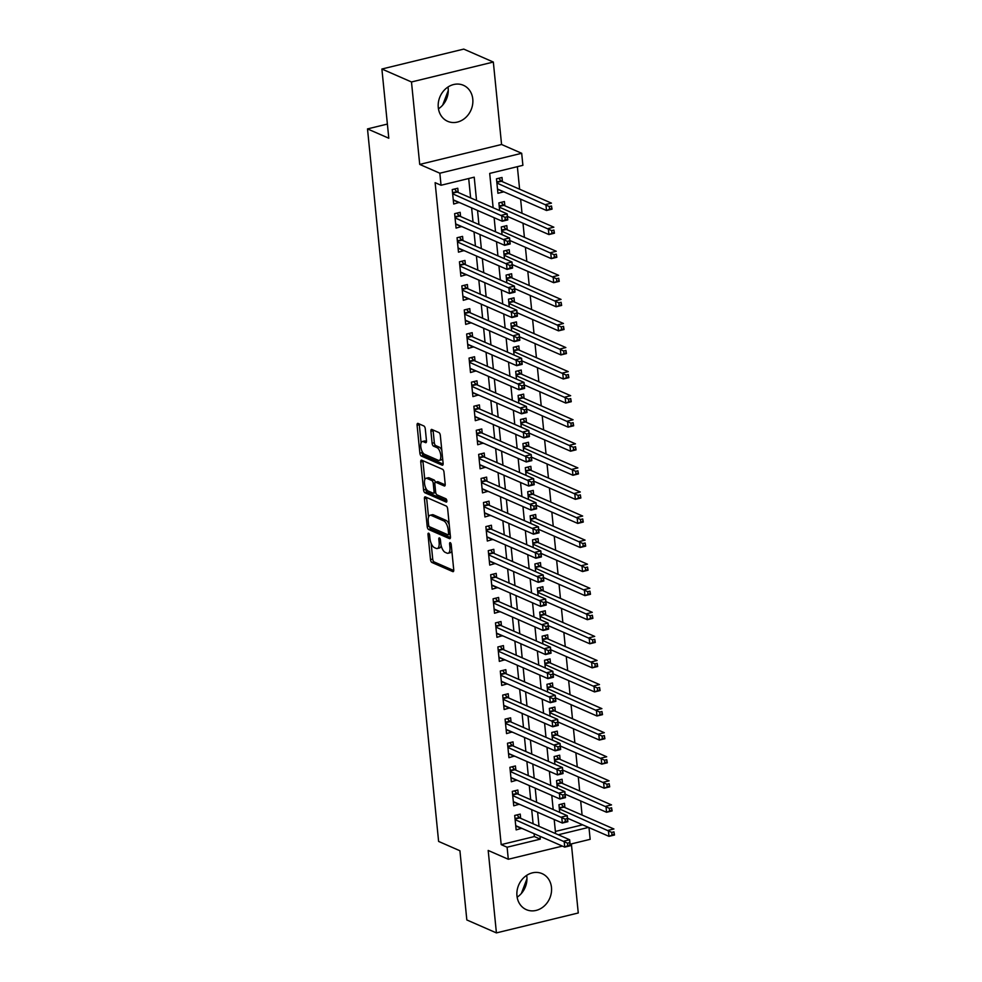 <?xml version="1.0" encoding="UTF-8"?>
<svg xmlns="http://www.w3.org/2000/svg" width="982" height="982" viewBox="0 0 982 982"><rect width="100%" height="100%" fill="white"/><g stroke="black" fill="none" stroke-linecap="round" stroke-linejoin="round"><path stroke-width="1.47" d="M428.643 533.201A1.731 0.749 -103.7 0 0 428.398 533.165A1.731 0.749 -103.7 0 0 427.992 534.49L430.497 559.593A2.48 1.056 -103.7 0 0 431.896 562.465L452.812 571.622A2.48 1.056 -103.7 0 0 453.156 571.659A2.48 1.056 -103.7 0 0 453.733 569.769L451.229 544.654A1.731 0.749 -103.7 0 0 450.259 542.653A1.731 0.749 -103.7 0 0 450.014 542.616A1.731 0.749 -103.7 0 0 449.609 543.942L449.928 547.195A7.917 3.4 -103.7 0 1 448.087 553.259A7.917 3.4 -103.7 0 1 446.97 553.136L445.227 552.363A7.917 3.4 -103.7 0 1 440.746 543.181L440.427 539.928A1.731 0.749 -103.7 0 0 439.445 537.927A1.731 0.749 -103.7 0 0 439.2 537.89A1.731 0.749 -103.7 0 0 438.807 539.216L439.126 542.469A7.917 3.4 -103.7 0 1 437.285 548.533A7.917 3.4 -103.7 0 1 436.168 548.398L434.425 547.637A7.917 3.4 -103.7 0 1 429.944 538.455L429.625 535.202A1.731 0.749 -103.7 0 0 428.643 533.201M447.988 87.017A19.665 16.878 -66.4 0 1 448.173 88.331A19.665 16.878 -66.4 0 1 438.451 108.818M438.279 107.504A19.665 16.878 113.6 0 0 447.657 121.314A19.665 16.878 113.6 0 0 465.394 117.815A19.665 16.878 113.6 0 0 472.784 99.096A19.665 16.878 113.6 0 0 463.406 85.287A19.665 16.878 113.6 0 0 445.681 88.785A19.665 16.878 113.6 0 0 438.279 107.504M517.146 897.167A19.665 16.878 113.6 0 0 526.855 876.681A19.665 16.878 113.6 0 0 526.683 875.355M516.962 895.842A19.665 16.878 113.6 0 0 526.34 909.651A19.665 16.878 113.6 0 0 544.077 906.165A19.665 16.878 113.6 0 0 551.479 887.446A19.665 16.878 113.6 0 0 542.101 873.636A19.665 16.878 113.6 0 0 524.363 877.122A19.665 16.878 113.6 0 0 516.962 895.842M425.28 428.852A2.48 1.056 -103.7 0 0 423.893 425.992L418.025 423.414A2.48 1.056 -103.7 0 0 417.669 423.377A2.48 1.056 -103.7 0 0 417.092 425.28L419.879 453.156A2.48 1.056 -103.7 0 0 421.278 456.029L442.182 465.173A2.48 1.056 -103.7 0 0 442.538 465.21A2.48 1.056 -103.7 0 0 443.115 463.32L440.329 435.443A2.48 1.056 -103.7 0 0 438.929 432.571L431.847 429.465A2.48 1.056 -103.7 0 0 431.491 429.429A2.48 1.056 -103.7 0 0 430.914 431.319L432.117 443.25A2.48 1.056 -103.7 0 0 433.504 446.123L437.027 447.657A6.616 2.836 -103.7 0 1 440.623 454.335A6.616 2.836 -103.7 0 1 439.224 460.411A6.616 2.836 -103.7 0 1 438.279 460.3L424.519 454.285A6.616 2.836 -103.7 0 1 420.922 447.608A6.616 2.836 -103.7 0 1 422.321 441.532A6.616 2.836 -103.7 0 1 423.254 441.642L425.55 442.649A2.48 1.056 -103.7 0 0 425.893 442.686A2.48 1.056 -103.7 0 0 426.47 440.783L425.28 428.852M381.888 69.022L463.75 49.1L493.332 62.05L411.483 81.972L381.888 69.022L388.798 138.229L367.501 128.912L438.61 841.427L459.92 850.756L466.831 919.95L496.413 932.9L488.189 850.449L508.308 859.262L507.105 847.221L501.188 844.63L435.124 182.664L441.041 185.254L439.838 173.213L521.688 153.29L522.89 165.332L489.699 173.409L493.136 207.742M411.483 81.972L419.719 164.411L439.838 173.213M425.353 496.904A2.48 1.056 -103.7 0 0 425.01 496.855A2.48 1.056 -103.7 0 0 424.433 498.758L427.207 526.634A2.48 1.056 -103.7 0 0 428.606 529.507L449.523 538.652A2.48 1.056 -103.7 0 0 449.866 538.701A2.48 1.056 -103.7 0 0 450.443 536.798L447.669 508.922A2.48 1.056 -103.7 0 0 446.27 506.049L425.353 496.904M423.549 489.895L420.762 462.019A2.48 1.056 -103.7 0 1 421.339 460.116A2.48 1.056 -103.7 0 1 421.683 460.165L442.6 469.31A2.48 1.056 -103.7 0 1 443.999 472.182L445.19 484.114A2.48 1.056 -103.7 0 1 444.613 486.004A2.48 1.056 -103.7 0 1 444.257 485.967L435.787 482.26A2.48 1.056 -103.7 0 0 435.431 482.211A2.48 1.056 -103.7 0 0 434.854 484.114L435.64 492.031A2.48 1.056 -103.7 0 0 437.039 494.891L445.877 498.758A1.731 0.749 -103.7 0 1 446.81 500.501A1.731 0.749 -103.7 0 1 446.442 502.097A1.731 0.749 -103.7 0 1 446.209 502.072L424.936 492.768A2.48 1.056 -103.7 0 1 423.549 489.895L425.758 489.355L425.587 487.624M496.413 932.9L578.263 912.978L571.377 843.906M503.422 191.637L497.53 189.33M502.428 181.682L502.011 177.472L496.487 178.822L497.923 193.27L503.459 191.92M504.834 205.754L504.417 201.543L498.881 202.893L499.654 210.59M507.24 229.825L506.822 225.615L501.286 226.965L502.06 234.673M509.646 253.908L509.216 249.686L503.692 251.036L504.453 258.745M512.039 277.98L511.622 273.757L506.086 275.107L506.859 282.816M514.445 302.051L514.028 297.828L508.492 299.179L509.265 306.887M516.851 326.122L516.434 321.9L510.898 323.25L511.671 330.959M519.245 350.193L518.827 345.971L513.304 347.321L514.065 355.03M521.651 374.265L521.233 370.042L515.697 371.392L516.471 379.101M524.057 398.336L523.639 394.126L518.103 395.464L518.877 403.172M526.462 422.407L526.033 418.197L520.509 419.535L521.282 427.244M528.856 446.479L528.439 442.268L522.915 443.606L523.676 451.315M531.262 470.55L530.845 466.34L525.309 467.678L526.082 475.386M533.668 494.621L533.251 490.411L527.715 491.749L528.488 499.457M536.074 518.692L535.644 514.482L530.12 515.82L530.881 523.529M538.467 542.764L538.05 538.553L532.526 539.891L533.287 547.6M540.873 566.835L540.456 562.625L534.92 563.963L535.693 571.671M543.279 590.906L542.862 586.696L537.326 588.034L538.099 595.743M545.685 614.977L545.255 610.767L539.732 612.105L540.493 619.814M548.079 639.049L547.661 634.838L542.138 636.176L542.899 643.885M550.485 663.12L550.067 658.91L544.531 660.248L545.305 667.956M552.891 687.191L552.473 682.981L546.937 684.331L547.711 692.028M555.296 711.263L554.867 707.052L549.343 708.403L550.104 716.099M557.69 735.334L557.273 731.124L551.737 732.474L552.51 740.17M560.096 759.405L559.679 755.195L554.143 756.545L554.916 764.242M562.502 783.476L562.085 779.266L556.548 780.616L557.322 788.313M520.656 818.325L520.239 814.103L514.703 815.453L516.151 829.9L521.651 828.28M518.25 794.254L517.833 790.031L512.309 791.382L513.746 805.829L519.245 804.209M515.857 770.17L515.427 765.96L509.904 767.31L511.34 781.758L516.851 780.125M513.451 746.099L513.034 741.889L507.498 743.239L508.946 757.687L514.445 756.054M511.045 722.028L510.628 717.817L505.092 719.168L506.54 733.615L512.039 731.983M508.639 697.957L508.222 693.746L502.698 695.096L504.134 709.532L509.633 707.912M506.246 673.885L505.816 669.675L500.292 671.025L501.728 685.461L507.24 683.84M503.84 649.814L503.422 645.604L497.886 646.954L499.335 661.389L504.834 659.769M501.434 625.743L501.016 621.532L495.48 622.883L496.929 637.318L502.428 635.698M499.028 601.671L498.611 597.461L493.087 598.811L494.523 613.247L500.022 611.626M496.634 577.6L496.205 573.39L490.681 574.74L492.117 589.175L497.628 587.555M494.228 553.529L493.811 549.319L488.275 550.669L489.723 565.104L495.223 563.484M491.822 529.458L491.405 525.247L485.869 526.597L487.317 541.033L492.817 539.413M489.429 505.386L488.999 501.176L483.475 502.526L484.912 516.962L490.411 515.341M487.023 481.315L486.606 477.105L481.07 478.455L482.506 492.89L488.017 491.27M484.617 457.244L484.2 453.033L478.664 454.384L480.112 468.819L485.611 467.199M482.211 433.172L481.794 428.962L476.27 430.312L477.706 444.748L483.205 443.127M479.817 409.101L479.388 404.891L473.864 406.241L475.3 420.677L480.812 419.056M477.412 385.03L476.994 380.82L471.458 382.17L472.907 396.605L478.406 394.985M475.006 360.959L474.588 356.748L469.052 358.086L470.501 372.534L476 370.914M472.6 336.887L472.182 332.677L466.659 334.015L468.095 348.463L473.594 346.842M470.206 312.816L469.777 308.606L464.253 309.944L465.689 324.391L471.2 322.771M467.8 288.745L467.383 284.535L461.847 285.872L463.295 300.32L468.795 298.7M465.394 264.674L464.977 260.463L459.441 261.801L460.889 276.249L466.389 274.629M462.988 240.602L462.571 236.392L457.047 237.73L458.484 252.178L463.983 250.557M460.595 216.531L460.165 212.321L454.641 213.659L456.078 228.106L461.589 226.486M501.188 844.63L534.38 836.554L534.085 833.718M533.103 823.763L531.692 809.647M530.697 799.692L529.286 785.575M528.291 775.62L526.88 761.504M525.886 751.549L524.486 737.433M523.492 727.478L522.08 713.362M521.086 703.407L519.674 689.29M518.68 679.335L517.269 665.219M516.274 655.264L514.875 641.148M513.881 631.193L512.469 617.077M511.475 607.122L510.063 593.005M509.069 583.05L507.657 568.934M506.663 558.979L505.264 544.863M504.269 534.895L502.858 520.779M501.863 510.824L500.452 496.708M499.457 486.753L498.046 472.637M497.052 462.682L495.652 448.565M494.658 438.61L493.246 424.494M492.252 414.539L490.84 400.423M489.846 390.468L488.435 376.352M487.453 366.396L486.041 352.28M485.047 342.325L483.635 328.209M482.641 318.254L481.229 304.138M480.235 294.183L478.835 280.066M477.841 270.111L476.43 255.995M475.435 246.04L474.024 231.924M473.029 221.969L471.618 207.853M470.623 197.898L468.696 178.515M458.189 192.46L457.772 188.249L452.236 189.587L453.684 204.035L459.183 202.415M582.081 815.06L580.669 800.944M579.675 790.989L578.263 776.872M577.269 766.917L575.869 752.801M574.875 742.846L573.463 728.73M572.469 718.775L571.058 704.659M570.063 694.704L568.652 680.587M567.67 670.632L566.258 656.516M565.264 646.561L563.852 632.445M562.858 622.49L561.446 608.374M560.452 598.419L559.053 584.302M558.058 574.347L556.647 560.231M555.652 550.276L554.241 536.16M553.247 526.205L551.835 512.088M550.841 502.133L549.441 488.017M548.447 478.062L547.035 463.946M546.041 453.991L544.629 439.875M543.635 429.92L542.224 415.803M541.229 405.848L539.83 391.732M538.836 381.777L537.424 367.661M536.43 357.706L535.018 343.59M534.024 333.635L532.612 319.518M531.618 309.563L530.219 295.447M529.224 285.492L527.813 271.376M526.818 261.421L525.407 247.304M524.413 237.349L523.001 223.233M522.019 213.278L520.607 199.162M519.613 189.207L517.367 166.67M555.382 831.435L582.608 824.819M564.895 807.548L564.478 803.337L558.954 804.688L559.715 812.384M387.387 124.063L367.501 128.912M419.719 164.411L501.569 144.489L493.332 62.05M501.569 144.489L521.688 153.29M588.991 827.605L590.157 839.328L570.1 844.213M476.54 200.488L474.22 177.177L441.041 185.254M507.105 847.221L540.296 839.144L540.014 836.308M539.02 826.353L537.608 812.237M536.614 802.282L535.202 788.165M534.208 778.21L532.796 764.094M531.802 754.139L530.403 740.023M529.408 730.068L527.997 715.952M527.003 705.997L525.591 691.88M524.597 681.925L523.185 667.809M522.191 657.854L520.791 643.738M519.797 633.783L518.386 619.667M517.391 609.699L515.98 595.583M514.985 585.628L513.574 571.512M512.592 561.557L511.18 547.44M510.186 537.485L508.774 523.369M507.78 513.414L506.368 499.298M505.374 489.343L503.975 475.227M502.98 465.272L501.569 451.155M500.575 441.2L499.163 427.084M498.169 417.129L496.757 403.013M495.763 393.058L494.363 378.942M493.369 368.987L491.957 354.87M490.963 344.915L489.552 330.799M488.557 320.844L487.146 306.728M486.151 296.773L484.752 282.656M483.758 272.701L482.346 258.585M481.352 248.63L479.94 234.514M478.946 224.559L477.534 210.443M562.391 846.091L508.308 859.262M558.267 834.774L588.525 827.409M494.13 217.697L495.529 231.813M496.524 241.768L497.935 255.885M498.93 265.84L500.341 279.956M501.336 289.911L502.747 304.027M503.741 313.982L505.141 328.098M506.135 338.053L507.547 352.17M508.541 362.125L509.953 376.241M510.947 386.196L512.358 400.312M513.353 410.267L514.752 424.384M515.746 434.339L517.158 448.455M518.152 458.41L519.564 472.526M520.558 482.481L521.97 496.597M522.952 506.552L524.363 520.669M525.358 530.624L526.769 544.74M527.764 554.695L529.175 568.823M530.17 578.779L531.569 592.895M532.563 602.85L533.975 616.966M534.969 626.921L536.381 641.037M537.375 650.992L538.787 665.109M539.781 675.064L541.18 689.18M542.174 699.135L543.586 713.251M544.58 723.206L545.992 737.322M546.986 747.277L548.398 761.394M549.392 771.349L550.792 785.465M551.786 795.42L553.197 809.536M554.192 819.491L555.603 833.608M534.38 836.554L540.296 839.144M521.675 828.55L515.759 825.96M519.282 804.479L513.353 801.889M516.876 780.408L510.947 777.818M514.47 756.336L508.553 753.746M512.064 732.265L506.147 729.675M509.67 708.194L503.741 705.604M507.264 684.123L501.336 681.533M504.858 660.051L498.942 657.461M502.453 635.98L496.536 633.39M500.059 611.909L494.13 609.319M497.653 587.837L491.724 585.247M495.247 563.766L489.331 561.176M492.841 539.695L486.925 537.105M490.448 515.624L484.519 513.034M488.042 491.552L482.113 488.95M485.636 467.481L479.719 464.879M483.242 443.41L477.313 440.808M480.836 419.326L474.907 416.736M478.43 395.255L472.502 392.665M476.025 371.184L470.108 368.594M473.631 347.112L467.702 344.522M471.225 323.041L465.296 320.451M468.819 298.97L462.903 296.38M466.413 274.899L460.497 272.309M464.02 250.827L458.091 248.237M461.614 226.756L455.685 224.166M459.208 202.685L453.291 200.095M526.953 878.792L521.344 893.497M448.271 90.442L442.661 105.16M437.285 548.533L439.494 547.993A7.917 3.4 -103.7 0 0 441.176 545.648M448.087 553.259L450.296 552.719A7.917 3.4 -103.7 0 0 451.855 550.865M431.147 543.316L432.718 559.065A2.48 1.056 -103.7 0 0 434.105 561.925L453.745 570.517M429.527 526.745A2.48 1.056 -103.7 0 0 430.816 528.967L450.456 537.559M426.63 497.457A2.48 1.056 -103.7 0 0 426.642 498.218L428.533 517.109M428.582 524.744A1.731 0.749 -103.7 0 0 429.551 526.757L447.915 534.785A1.731 0.749 -103.7 0 0 448.16 534.822A1.731 0.749 -103.7 0 0 448.565 533.496L448.222 530.071A7.917 3.4 -103.7 0 0 443.754 520.877L431.196 515.39A7.917 3.4 -103.7 0 0 430.079 515.255A7.917 3.4 -103.7 0 0 428.238 521.319L428.582 524.744M449.24 524.67A7.917 3.4 -103.7 0 0 445.963 520.337L443.754 520.877M430.079 515.255L432.289 514.715A7.917 3.4 -103.7 0 1 433.418 514.85L445.963 520.337M424.789 479.707L422.972 461.479L420.762 462.019M422.96 460.718A2.48 1.056 -103.7 0 0 422.972 461.479M445.202 484.875L437.997 481.72A2.48 1.056 -103.7 0 0 437.641 481.671A2.48 1.056 -103.7 0 0 437.358 481.88M446.859 500.845L427.158 492.228L424.936 492.768M426.986 478.406A6.616 2.836 -103.7 0 0 426.041 478.295A6.616 2.836 -103.7 0 0 424.641 484.384A6.616 2.836 -103.7 0 0 428.238 491.049L433.099 493.173A2.48 1.056 -103.7 0 0 433.443 493.21A2.48 1.056 -103.7 0 0 434.019 491.319L433.234 483.402A2.48 1.056 -103.7 0 0 431.835 480.529L426.986 478.406L429.195 477.866A6.616 2.836 -103.7 0 0 428.262 477.755L426.041 478.295M435.345 482.248A2.48 1.056 -103.7 0 0 434.044 479.989L431.835 480.529M429.195 477.866L434.044 479.989M425.758 489.355A2.48 1.056 -103.7 0 0 427.158 492.228M422.321 441.532L424.531 440.992A6.616 2.836 -103.7 0 1 425.464 441.102L426.483 441.544M439.224 460.411L441.434 459.871A6.616 2.836 -103.7 0 0 442.637 458.582M441.826 450.382A6.616 2.836 -103.7 0 0 439.236 447.129L437.027 447.657M433.123 430.03A2.48 1.056 -103.7 0 0 433.136 430.779L434.326 442.71A2.48 1.056 -103.7 0 0 435.726 445.583L439.236 447.129M421.929 451.02L422.088 452.616A2.48 1.056 -103.7 0 0 423.488 455.488L443.127 464.081M419.289 423.978A2.48 1.056 -103.7 0 0 419.302 424.74L421.106 442.821M567.51 818.215L608.975 836.345L608.374 830.33L613.91 828.98L563.95 807.13A2.516 1.08 76.3 0 1 563.496 806.762L561.225 804.135M613.959 831.864L614.499 835.007L608.975 836.345L614.204 834.27L613.959 831.864L611.749 832.405L611.995 834.81M611.749 832.405L559.372 808.898M614.204 834.27L614.499 835.007M516.974 814.9L519.257 817.54A2.516 1.08 -103.7 0 0 519.711 817.908L569.658 839.757L570.26 845.772L564.736 847.122L515.734 825.678M567.743 845.588L564.736 847.122L564.134 841.108L569.658 839.757L569.72 842.642L567.51 843.182L567.743 845.588L569.965 845.048L569.72 842.642M515.133 819.663L567.51 843.182M570.26 845.772L569.965 845.048M565.104 794.143L606.569 812.274L605.968 806.259L611.504 804.909L561.557 783.059A2.516 1.08 76.3 0 1 561.09 782.691L558.819 780.064M611.565 807.793L612.105 810.936L606.569 812.274L611.798 810.199L611.565 807.793L609.343 808.333L609.589 810.739M609.343 808.333L556.966 784.827M611.798 810.199L612.105 810.936M562.711 770.072L604.163 788.202L603.574 782.188L609.098 780.837L559.151 758.988A2.516 1.08 76.3 0 1 558.684 758.62L556.413 755.993M609.159 783.722L609.699 786.864L604.163 788.202L609.405 786.128L609.159 783.722L606.95 784.262L607.183 786.668M606.95 784.262L554.56 760.755M609.405 786.128L609.699 786.864M560.305 746.001L601.77 764.131L601.168 758.116L606.692 756.766L556.745 734.917A2.516 1.08 76.3 0 1 556.291 734.548L554.02 731.921M606.753 759.651L607.293 762.793L601.77 764.131L606.999 762.057L606.753 759.651L604.544 760.191L604.789 762.597M604.544 760.191L552.166 736.684M606.999 762.057L607.293 762.793M557.899 721.93L599.364 740.06L598.762 734.045L604.298 732.695L554.339 710.845A2.516 1.08 76.3 0 1 553.885 710.477L551.614 707.838M604.347 735.579L604.9 738.722L599.364 740.06L604.593 737.985L604.347 735.579L602.138 736.119L602.383 738.525M602.138 736.119L549.76 712.613M604.593 737.985L604.9 738.722M514.58 790.829L516.851 793.468A2.516 1.08 -103.7 0 0 517.305 793.837L567.252 815.686L567.854 821.701L562.33 823.051L513.328 801.607M565.35 821.517L562.33 823.051L561.729 817.024L567.252 815.686L567.314 818.571L565.104 819.111L565.35 821.517L567.559 820.977L567.314 818.571M512.727 795.592L565.104 819.111M567.854 821.701L567.559 820.977M512.174 766.758L514.445 769.397A2.516 1.08 -103.7 0 0 514.912 769.765L564.859 791.615L565.46 797.63L559.924 798.98L510.922 777.535M562.944 797.445L559.924 798.98L559.323 792.953L564.859 791.615L564.92 794.499L562.698 795.027L562.944 797.445L565.153 796.905L564.92 794.499M510.321 771.521L562.698 795.027M565.46 797.63L565.153 796.905M509.768 742.687L512.039 745.326A2.516 1.08 -103.7 0 0 512.506 745.694L562.453 767.543L563.054 773.558L557.518 774.908L508.516 753.464M560.538 773.374L557.518 774.908L556.917 768.881L562.453 767.543L562.514 770.428L560.305 770.956L560.538 773.374L562.747 772.834L562.514 770.428M507.915 747.449L560.305 770.956M563.054 773.558L562.747 772.834M507.375 718.615L509.646 721.254A2.516 1.08 -103.7 0 0 510.1 721.623L560.047 743.472L560.648 749.487L555.125 750.837L506.123 729.393M558.132 749.303L555.125 750.837L554.523 744.81L560.047 743.472L560.108 746.357L557.899 746.885L558.132 749.303L560.354 748.763L560.108 746.357M505.521 723.378L557.899 746.885M560.648 749.487L560.354 748.763M555.493 697.858L596.958 715.988L596.356 709.974L601.892 708.623L551.945 686.774A2.516 1.08 76.3 0 1 551.479 686.406L549.208 683.767M601.954 711.508L602.494 714.651L596.958 715.988L602.187 713.914L601.954 711.508L599.744 712.048L599.977 714.454M599.744 712.048L547.355 688.542M602.187 713.914L602.494 714.651M504.969 694.544L507.24 697.183A2.516 1.08 -103.7 0 0 507.694 697.551L557.653 719.401L558.242 725.416L552.719 726.766L503.717 705.322M555.738 725.219L552.719 726.766L552.117 720.739L557.653 719.401L557.702 722.286L555.493 722.813L555.738 725.219L557.948 724.691L557.702 722.286M503.115 699.307L555.493 722.813M558.242 725.416L557.948 724.691M553.099 673.787L594.564 691.917L593.963 685.902L599.486 684.552L549.539 662.703A2.516 1.08 76.3 0 1 549.085 662.334L546.802 659.695M599.548 687.437L600.088 690.579L594.564 691.917L599.793 689.843L599.548 687.437L597.338 687.977L597.572 690.383M597.338 687.977L544.961 664.47M599.793 689.843L600.088 690.579M502.563 670.473L504.834 673.112A2.516 1.08 -103.7 0 0 505.3 673.48L555.247 695.33L555.849 701.344L550.313 702.695L501.311 681.25M553.332 701.148L550.313 702.695L549.711 696.668L555.247 695.33L555.309 698.202L553.087 698.742L553.332 701.148L555.542 700.62L555.309 698.202M500.71 675.235L553.087 698.742M555.849 701.344L555.542 700.62M550.693 649.716L592.158 667.846L591.557 661.831L597.081 660.481L547.134 638.631A2.516 1.08 76.3 0 1 546.679 638.263L544.409 635.624M597.142 663.366L597.682 666.508L592.158 667.846L597.387 665.771L597.142 663.366L594.932 663.906L595.178 666.312M594.932 663.906L542.555 640.399M597.387 665.771L597.682 666.508M500.157 646.402L502.428 649.041A2.516 1.08 -103.7 0 0 502.894 649.409L552.841 671.258L553.443 677.273L547.907 678.623L498.905 657.179M550.927 677.077L547.907 678.623L547.305 672.596L552.841 671.258L552.903 674.131L550.693 674.671L550.927 677.077L553.136 676.549L552.903 674.131M498.304 651.164L550.693 674.671M553.443 677.273L553.136 676.549M548.287 625.644L589.752 643.775L589.151 637.76L594.687 636.41L544.728 614.56A2.516 1.08 76.3 0 1 544.274 614.192L542.003 611.553M594.748 639.294L595.288 642.437L589.752 643.775L594.982 641.7L594.748 639.294L592.527 639.834L592.772 642.24M592.527 639.834L540.149 616.328M594.982 641.7L595.288 642.437M497.764 622.33L500.034 624.969A2.516 1.08 -103.7 0 0 500.489 625.338L550.436 647.187L551.037 653.202L545.513 654.552L496.511 633.108M548.533 653.005L545.513 654.552L544.912 648.525L550.436 647.187L550.497 650.059L548.287 650.6L548.533 653.005L550.742 652.478L550.497 650.059M495.91 627.093L548.287 650.6M551.037 653.202L550.742 652.478M545.882 601.561L587.346 619.703L586.745 613.689L592.281 612.338L542.334 590.489A2.516 1.08 76.3 0 1 541.868 590.121L539.597 587.482M592.342 615.223L592.883 618.353L587.346 619.703L592.576 617.629L592.342 615.223L590.133 615.763L590.366 618.169M590.133 615.763L537.743 592.256M592.576 617.629L592.883 618.353M495.358 598.259L497.628 600.898A2.516 1.08 -103.7 0 0 498.083 601.266L548.042 623.116L548.631 629.131L543.107 630.481L494.106 609.036M546.127 628.934L543.107 630.481L542.506 624.454L548.042 623.116L548.091 625.988L545.882 626.528L546.127 628.934L548.337 628.406L548.091 625.988M493.504 603.022L545.882 626.528M548.631 629.131L548.337 628.406M543.488 577.49L584.953 595.632L584.351 589.617L589.875 588.267L539.928 566.418A2.516 1.08 76.3 0 1 539.474 566.049L537.191 563.41M589.937 591.152L590.477 594.282L584.953 595.632L590.182 593.558L589.937 591.152L587.727 591.692L587.96 594.098M587.727 591.692L535.35 568.185M590.182 593.558L590.477 594.282M492.952 574.188L495.223 576.827A2.516 1.08 -103.7 0 0 495.689 577.195L545.636 599.045L546.238 605.059L540.701 606.397L491.7 584.965M543.721 604.863L540.701 606.397L540.1 600.383L545.636 599.045L545.697 601.917L543.476 602.457L543.721 604.863L545.931 604.323L545.697 601.917M491.098 578.95L543.476 602.457M546.238 605.059L545.931 604.323M541.082 553.418L582.547 571.561L581.945 565.546L587.469 564.196L537.522 542.346A2.516 1.08 76.3 0 1 537.068 541.978L534.797 539.339M587.531 567.08L588.071 570.211L582.547 571.561L587.776 569.486L587.531 567.08L585.321 567.621L585.567 570.026M585.321 567.621L532.944 544.114M587.776 569.486L588.071 570.211M490.546 550.116L492.817 552.756A2.516 1.08 -103.7 0 0 493.283 553.112L543.23 574.973L543.832 580.988L538.296 582.326L489.294 560.894M541.315 580.792L538.296 582.326L537.706 576.311L543.23 574.973L543.292 577.846L541.082 578.386L541.315 580.792L543.537 580.252L543.292 577.846M488.692 554.879L541.082 578.386M543.832 580.988L543.537 580.252M538.676 529.347L580.141 547.49L579.54 541.475L585.076 540.125L535.129 518.275A2.516 1.08 76.3 0 1 534.662 517.907L532.391 515.268M585.137 543.009L585.677 546.139L580.141 547.49L585.37 545.415L585.137 543.009L582.915 543.549L583.161 545.955M582.915 543.549L530.538 520.043M585.37 545.415L585.677 546.139M488.152 526.045L490.423 528.684A2.516 1.08 -103.7 0 0 490.877 529.04L540.824 550.902L541.426 556.917L535.902 558.255L486.9 536.823M538.922 556.72L535.902 558.255L535.3 552.24L540.824 550.902L540.886 553.774L538.676 554.314L538.922 556.72L541.131 556.18L540.886 553.774M486.299 530.808L538.676 554.314M541.426 556.917L541.131 556.18M536.27 505.276L577.735 523.418L577.134 517.404L582.67 516.053L532.723 494.204A2.516 1.08 76.3 0 1 532.256 493.836L529.985 491.196M582.731 518.938L583.271 522.068L577.735 523.418L582.964 521.344L582.731 518.938L580.522 519.478L580.755 521.884M580.522 519.478L528.132 495.959M582.964 521.344L583.271 522.068M533.877 481.205L575.342 499.347L574.74 493.332L580.264 491.982L530.317 470.132A2.516 1.08 76.3 0 1 529.863 469.764L527.592 467.125M580.325 494.867L580.865 497.997L575.342 499.347L580.571 497.273L580.325 494.867L578.116 495.407L578.349 497.813M578.116 495.407L525.738 471.888M580.571 497.273L580.865 497.997M531.471 457.133L572.936 475.276L572.334 469.261L577.87 467.911L527.911 446.061A2.516 1.08 76.3 0 1 527.457 445.693L525.186 443.054M577.919 470.795L578.459 473.925L572.936 475.276L578.165 473.201L577.919 470.795L575.71 471.335L575.955 473.741M575.71 471.335L523.332 447.817M578.165 473.201L578.459 473.925M529.065 433.062L570.53 451.204L569.928 445.19L575.464 443.839L525.517 421.99A2.516 1.08 76.3 0 1 525.051 421.622L522.78 418.983M575.526 446.724L576.066 449.854L570.53 451.204L575.759 449.13L575.526 446.724L573.304 447.264L573.549 449.67M573.304 447.264L520.926 423.745M575.759 449.13L576.066 449.854M526.659 408.991L568.124 427.133L567.522 421.118L573.058 419.768L523.111 397.919A2.516 1.08 76.3 0 1 522.645 397.55L520.374 394.911M573.12 422.653L573.66 425.783L568.124 427.133L573.353 425.059L573.12 422.653L570.91 423.193L571.143 425.599M570.91 423.193L518.521 399.674M573.353 425.059L573.66 425.783M524.265 384.919L565.73 403.062L565.129 397.047L570.652 395.697L520.706 373.847A2.516 1.08 76.3 0 1 520.251 373.479L517.98 370.84M570.714 398.582L571.254 401.712L565.73 403.062L570.959 400.987L570.714 398.582L568.504 399.122L568.75 401.528M568.504 399.122L516.127 375.603M570.959 400.987L571.254 401.712M521.859 360.848L563.324 378.991L562.723 372.976L568.259 371.626L518.3 349.776A2.516 1.08 76.3 0 1 517.845 349.408L515.575 346.769M568.308 374.51L568.86 377.64L563.324 378.991L568.553 376.916L568.308 374.51L566.098 375.05L566.344 377.456M566.098 375.05L513.721 351.531M568.553 376.916L568.86 377.64M519.453 336.777L560.918 354.919L560.317 348.905L565.853 347.554L515.906 325.705A2.516 1.08 76.3 0 1 515.44 325.337L513.169 322.697M565.914 350.439L566.454 353.569L560.918 354.919L566.148 352.845L565.914 350.439L563.693 350.979L563.938 353.385M563.693 350.979L511.315 327.46M566.148 352.845L566.454 353.569M517.06 312.706L558.513 330.848L557.923 324.833L563.447 323.483L513.5 301.634A2.516 1.08 76.3 0 1 513.034 301.265L510.763 298.626M563.508 326.368L564.049 329.498L558.513 330.848L563.754 328.774L563.508 326.368L561.299 326.908L561.532 329.314M561.299 326.908L508.909 303.389M563.754 328.774L564.049 329.498M514.654 288.634L556.119 306.777L555.517 300.762L561.041 299.412L511.094 277.562A2.516 1.08 76.3 0 1 510.64 277.194L508.369 274.555M561.103 302.296L561.643 305.427L556.119 306.777L561.348 304.702L561.103 302.296L558.893 302.837L559.139 305.242M558.893 302.837L506.516 279.318M561.348 304.702L561.643 305.427M512.248 264.563L553.713 282.706L553.112 276.691L558.648 275.341L508.688 253.491A2.516 1.08 76.3 0 1 508.234 253.123L505.963 250.484M558.697 278.225L559.249 281.355L553.713 282.706L558.942 280.631L558.697 278.225L556.487 278.765L556.733 281.171M556.487 278.765L504.11 255.246M558.942 280.631L559.249 281.355M509.842 240.492L551.307 258.634L550.706 252.607L556.242 251.269L506.295 229.42A2.516 1.08 76.3 0 1 505.828 229.052L503.557 226.412M556.303 254.154L556.843 257.284L551.307 258.634L556.536 256.56L556.303 254.154L554.093 254.682L554.327 257.1M554.093 254.682L501.704 231.175M556.536 256.56L556.843 257.284M507.448 216.421L548.913 234.563L548.312 228.536L553.836 227.198L503.889 205.348A2.516 1.08 76.3 0 1 503.435 204.98L501.151 202.341M553.897 230.083L554.437 233.213L548.913 234.563L554.143 232.489L553.897 230.083L551.688 230.61L551.921 233.029M551.688 230.61L499.31 207.104M554.143 232.489L554.437 233.213M497.506 189.047L546.508 210.492L545.906 204.465L551.43 203.127L501.483 181.277A2.516 1.08 76.3 0 1 501.029 180.909L498.758 178.27M551.491 206.011L552.031 209.141L546.508 210.492L551.737 208.417L551.491 206.011L549.282 206.539L549.527 208.957M549.282 206.539L496.904 183.033M551.737 208.417L552.031 209.141M485.746 501.974L488.017 504.613A2.516 1.08 -103.7 0 0 488.471 504.969L538.431 526.818L539.032 532.845L533.496 534.183L484.494 512.751M536.516 532.649L533.496 534.183L532.895 528.169L538.431 526.818L538.48 529.703L536.27 530.243L536.516 532.649L538.725 532.109L538.48 529.703M483.893 506.737L536.27 530.243M539.032 532.845L538.725 532.109M483.34 477.903L485.611 480.529A2.516 1.08 -103.7 0 0 486.078 480.898L536.025 502.747L536.626 508.774L531.09 510.112L482.088 488.68M534.11 508.578L531.09 510.112L530.489 504.097L536.025 502.747L536.086 505.632L533.877 506.172L534.11 508.578L536.319 508.038L536.086 505.632M481.487 482.665L533.877 506.172M536.626 508.774L536.319 508.038M480.935 453.831L483.218 456.458A2.516 1.08 -103.7 0 0 483.672 456.826L533.619 478.676L534.22 484.703L528.697 486.041L479.682 464.609M531.704 484.507L528.697 486.041L528.095 480.026L533.619 478.676L533.68 481.561L531.471 482.101L531.704 484.507L533.926 483.966L533.68 481.561M479.093 458.594L531.471 482.101M534.22 484.703L533.926 483.966M478.541 429.76L480.812 432.387A2.516 1.08 -103.7 0 0 481.266 432.755L531.213 454.605L531.814 460.632L526.291 461.97L477.289 440.537M529.31 460.435L526.291 461.97L525.689 455.955L531.213 454.605L531.274 457.489L529.065 458.029L529.31 460.435L531.52 459.895L531.274 457.489M476.687 434.523L529.065 458.029M531.814 460.632L531.52 459.895M476.135 405.676L478.406 408.316A2.516 1.08 -103.7 0 0 478.86 408.684L528.819 430.533L529.421 436.56L523.885 437.898L474.883 416.466M526.904 436.364L523.885 437.898L523.283 431.884L528.819 430.533L528.881 433.418L526.659 433.958L526.904 436.364L529.114 435.824L528.881 433.418M474.281 410.451L526.659 433.958M529.421 436.56L529.114 435.824M473.729 381.605L476 384.244A2.516 1.08 -103.7 0 0 476.466 384.613L526.413 406.462L527.015 412.489L521.479 413.827L472.477 392.395M524.498 412.293L521.479 413.827L520.877 407.812L526.413 406.462L526.475 409.347L524.265 409.887L524.498 412.293L526.708 411.753L526.475 409.347M471.876 386.38L524.265 409.887M527.015 412.489L526.708 411.753M471.323 357.534L473.606 360.173A2.516 1.08 -103.7 0 0 474.06 360.541L524.007 382.391L524.609 388.418L519.085 389.756L470.083 368.324M522.093 388.221L519.085 389.756L518.484 383.741L524.007 382.391L524.069 385.275L521.859 385.816L522.093 388.221L524.314 387.681L524.069 385.275M469.482 362.309L521.859 385.816M524.609 388.418L524.314 387.681M468.93 333.463L471.2 336.102A2.516 1.08 -103.7 0 0 471.655 336.47L521.602 358.32L522.203 364.347L516.679 365.685L467.678 344.252M519.699 364.15L516.679 365.685L516.078 359.67L521.602 358.32L521.663 361.204L519.453 361.744L519.699 364.15L521.908 363.61L521.663 361.204M467.076 338.238L519.453 361.744M522.203 364.347L521.908 363.61M466.524 309.391L468.795 312.031A2.516 1.08 -103.7 0 0 469.261 312.399L519.208 334.248L519.809 340.275L514.273 341.613L465.272 320.181M517.293 340.079L514.273 341.613L513.672 335.599L519.208 334.248L519.269 337.133L517.048 337.673L517.293 340.079L519.503 339.539L519.269 337.133M464.67 314.166L517.048 337.673M519.809 340.275L519.503 339.539M464.118 285.32L466.389 287.959A2.516 1.08 -103.7 0 0 466.855 288.327L516.802 310.177L517.404 316.192L511.868 317.542L462.866 296.11M514.887 316.008L511.868 317.542L511.266 311.527L516.802 310.177L516.863 313.062L514.654 313.602L514.887 316.008L517.097 315.468L516.863 313.062M462.264 290.095L514.654 313.602M517.404 316.192L517.097 315.468M461.724 261.249L463.995 263.888A2.516 1.08 -103.7 0 0 464.449 264.256L514.396 286.106L514.998 292.12L509.474 293.471L460.472 272.039M512.481 291.936L509.474 293.471L508.872 287.456L514.396 286.106L514.458 288.99L512.248 289.53L512.481 291.936L514.703 291.396L514.458 288.99M459.871 266.024L512.248 289.53M514.998 292.12L514.703 291.396M459.318 237.178L461.589 239.817A2.516 1.08 -103.7 0 0 462.043 240.185L512.003 262.034L512.592 268.049L507.068 269.399L458.066 247.967M510.088 267.865L507.068 269.399L506.467 263.385L512.003 262.034L512.052 264.919L509.842 265.459L510.088 267.865L512.297 267.325L512.052 264.919M457.465 241.953L509.842 265.459M512.592 268.049L512.297 267.325M456.912 213.106L459.183 215.745A2.516 1.08 -103.7 0 0 459.65 216.114L509.597 237.963L510.198 243.978L504.662 245.328L455.66 223.896M507.682 243.794L504.662 245.328L504.061 239.313L509.597 237.963L509.658 240.848L507.436 241.388L507.682 243.794L509.891 243.254L509.658 240.848M455.059 217.881L507.436 241.388M510.198 243.978L509.891 243.254M454.506 189.035L456.777 191.674A2.516 1.08 -103.7 0 0 457.244 192.042L507.191 213.892L507.792 219.907L502.256 221.257L453.254 199.825M505.276 219.722L502.256 221.257L501.655 215.242L507.191 213.892L507.252 216.776L505.043 217.317L505.276 219.722L507.485 219.182L507.252 216.776M452.653 193.798L505.043 217.317M507.792 219.907L507.485 219.182M429.367 534.159L427.992 534.49M450.983 543.611L449.609 543.942M440.169 538.885L438.807 539.216M440.648 542.101L439.126 542.469M451.45 546.827L449.928 547.195M453.451 571.463L452.812 571.622M434.105 561.925L431.896 562.465M432.718 559.065L430.497 559.593M450.161 538.504L449.523 538.652M430.816 528.967L428.606 529.507M429.024 526.192L427.207 526.634M426.642 498.218L424.433 498.758M450.075 533.128L448.565 533.496M449.744 529.691L448.222 530.071M433.418 514.85L431.196 515.39M444.907 485.808L444.257 485.967M437.997 481.72L435.787 482.26M435.542 490.951L434.019 491.319M434.891 482.997L433.234 483.402M426.188 442.489L425.55 442.649M425.464 441.102L423.254 441.642M435.726 445.583L433.504 446.123M434.326 442.71L432.117 443.25M433.136 430.779L430.914 431.319M442.833 465.014L442.182 465.173M423.488 455.488L421.278 456.029M422.088 452.616L419.879 453.156M419.302 424.74L417.092 425.28M563.95 807.13L559.31 808.272M563.496 806.762L559.261 807.793M515.022 818.571L519.257 817.54M515.059 819.037L519.711 817.908M561.557 783.059L556.904 784.201M561.09 782.691L556.855 783.722M559.151 758.988L554.499 760.129M558.684 758.62L554.462 759.651M556.745 734.917L552.105 736.046M556.291 734.548L552.056 735.579M554.339 710.845L549.699 711.975M553.885 710.477L549.65 711.508M512.616 794.499L516.851 793.468M512.665 794.966L517.305 793.837M510.21 770.428L514.445 769.397M510.259 770.895L514.912 769.765M507.804 746.357L512.039 745.326M507.854 746.823L512.506 745.694M505.411 722.286L509.646 721.254M505.46 722.752L510.1 721.623M551.945 686.774L547.293 687.903M551.479 686.406L547.244 687.437M503.005 698.214L507.24 697.183M503.054 698.681L507.694 697.551M549.539 662.703L544.887 663.832M549.085 662.334L544.85 663.366M500.599 674.143L504.834 673.112M500.648 674.609L505.3 673.48M547.134 638.631L542.494 639.761M546.679 638.263L542.445 639.294M498.193 650.072L502.428 649.041M498.242 650.538L502.894 649.409M544.728 614.56L540.088 615.689M544.274 614.192L540.039 615.223M495.8 626L500.034 624.969M495.849 626.467L500.489 625.338M542.334 590.489L537.682 591.618M541.868 590.121L537.633 591.152M493.394 601.929L497.628 600.898M493.443 602.396L498.083 601.266M539.928 566.418L535.276 567.547M539.474 566.049L535.239 567.08M490.988 577.858L495.223 576.827M491.037 578.324L495.689 577.195M537.522 542.346L532.882 543.476M537.068 541.978L532.833 543.009M488.594 553.787L492.817 552.756M488.631 554.253L493.283 553.112M535.129 518.275L530.476 519.404M534.662 517.907L530.427 518.938M486.188 529.703L490.423 528.684M486.237 530.182L490.877 529.04M532.723 494.204L528.071 495.333M532.256 493.836L528.021 494.867M530.317 470.132L525.677 471.262M529.863 469.764L525.628 470.795M527.911 446.061L523.271 447.191M527.457 445.693L523.222 446.724M525.517 421.99L520.865 423.119M525.051 421.622L520.816 422.653M523.111 397.919L518.459 399.048M522.645 397.55L518.422 398.582M520.706 373.847L516.066 374.977M520.251 373.479L516.016 374.51M518.3 349.776L513.66 350.905M517.845 349.408L513.611 350.439M515.906 325.705L511.254 326.834M515.44 325.337L511.205 326.368M513.5 301.634L508.848 302.763M513.034 301.265L508.811 302.296M511.094 277.562L506.454 278.692M510.64 277.194L506.405 278.225M508.688 253.491L504.048 254.62M508.234 253.123L503.999 254.154M506.295 229.42L501.642 230.549M505.828 229.052L501.593 230.083M503.889 205.348L499.237 206.478M503.435 204.98L499.2 206.011M501.483 181.277L496.843 182.406M501.029 180.909L496.794 181.94M483.782 505.632L488.017 504.613M483.831 506.111L488.471 504.969M481.376 481.561L485.611 480.529M481.425 482.039L486.078 480.898M478.983 457.489L483.218 456.458M479.02 457.968L483.672 456.826M476.577 433.418L480.812 432.387M476.626 433.884L481.266 432.755M474.171 409.347L478.406 408.316M474.22 409.813L478.86 408.684M471.765 385.275L476 384.244M471.814 385.742L476.466 384.613M469.371 361.204L473.606 360.173M469.408 361.671L474.06 360.541M466.966 337.133L471.2 336.102M467.015 337.599L471.655 336.47M464.56 313.062L468.795 312.031M464.609 313.528L469.261 312.399M462.154 288.99L466.389 287.959M462.203 289.457L466.855 288.327M459.76 264.919L463.995 263.888M459.809 265.385L464.449 264.256M457.354 240.848L461.589 239.817M457.403 241.314L462.043 240.185M454.948 216.776L459.183 215.745M454.997 217.243L459.65 216.114M452.555 192.705L456.777 191.674M452.592 193.172L457.244 192.042M450.198 534.318L448.16 534.822M437.641 481.671L435.431 482.211M435.652 492.669L433.443 493.21"/></g></svg>
